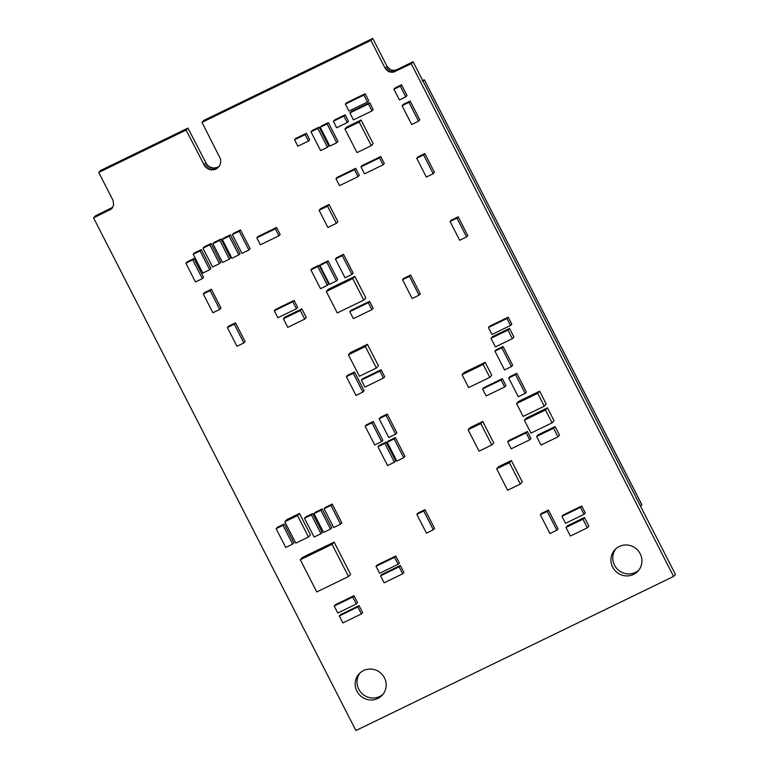 <?xml version="1.0" encoding="UTF-8"?>
<svg xmlns="http://www.w3.org/2000/svg" width="769" height="769" viewBox="0 0 769 769"><rect width="100%" height="100%" fill="white"/><g stroke="black" fill="none" stroke-linecap="round" stroke-linejoin="round"><path stroke-width="1.15" d="M93.549 217.867L111.303 209.053L113.687 205.063L113.024 200.373L98.73 172.458L186.108 130.076L204.987 166.565L209.649 169.68L215.176 169.526L219.444 166.171L220.761 162.73L220.54 159.02L201.987 122.367L370.908 40.43L385.192 68.345L388.643 71.68L393.344 72.228L411.261 63.74L673.615 576.423L355.903 730.55L93.549 217.867L95.385 215.887L112.764 207.313M109.957 209.899L111.803 207.928M111.303 209.053L112.485 207.774M98.73 172.458L100.566 170.487L187.944 128.096L206.823 164.585L209.735 166.998L213.34 168.046L217.012 167.555L219.482 166.104M186.108 130.076L187.944 128.096M203.968 164.97L205.804 162.999M204.987 166.565L206.823 164.585M206.323 167.911L208.159 165.931M207.899 168.969L209.735 166.998M209.649 169.68L211.485 167.7M211.504 170.026L213.34 168.046M213.369 169.968L215.205 167.988M215.176 169.526L217.012 167.555M216.829 168.728L218.665 166.748M201.987 122.367L203.823 120.397L372.744 38.45L387.028 66.365L390.479 69.71L393.603 70.431L396.679 69.729L413.097 61.76L675.451 574.453L673.615 576.423M370.908 40.43L372.744 38.45M385.192 68.345L387.028 66.365M386.096 69.7L387.932 67.73M387.249 70.835L389.085 68.854M388.643 71.68L390.479 69.71M390.162 72.219L392.007 70.239M391.767 72.401L393.603 70.431M393.344 72.228L395.179 70.248M394.843 71.7L396.679 69.729M411.261 63.74L413.097 61.76M377.819 698.473A15.745 15.236 42.9 0 1 358.412 693.58A15.745 15.236 42.9 0 1 359.152 673.798A15.745 15.236 42.9 0 1 381.059 673.356A15.745 15.236 42.9 0 1 382.212 695.234A15.745 15.236 42.9 0 1 377.819 698.473M383.087 694.196A15.745 15.236 42.9 0 1 379.655 696.493A15.745 15.236 42.9 0 1 360.68 692.148A15.745 15.236 42.9 0 1 360.113 672.856M633.589 574.405A15.745 15.236 42.9 0 1 614.171 569.512A15.745 15.236 42.9 0 1 614.912 549.729A15.745 15.236 42.9 0 1 636.819 549.277A15.745 15.236 42.9 0 1 637.972 571.156A15.745 15.236 42.9 0 1 633.589 574.405M638.847 570.127A15.745 15.236 42.9 0 1 635.425 572.424A15.745 15.236 42.9 0 1 616.44 568.08A15.745 15.236 42.9 0 1 615.873 548.778M482.567 388.979L501.1 379.992L502.34 378.656L505.906 385.634L504.675 386.97L486.143 395.958L482.567 388.979L483.807 387.643L502.34 378.656M501.1 379.992L504.675 386.97M468.09 429.756L470.051 427.641L482.759 421.479L493.717 442.896L491.756 445.011L479.049 451.172L468.09 429.756L480.798 423.584L482.759 421.479M480.798 423.584L491.756 445.011M483.192 364.458L489.786 377.348L491.747 375.234L485.152 362.353L464.024 372.6L462.063 374.714L483.192 364.458L485.152 362.353M489.786 377.348L468.657 387.595L462.063 374.714M345.358 104.065L363.9 95.077L365.131 93.741L368.707 100.72L367.467 102.056L348.934 111.044L345.358 104.065L346.598 102.729L365.131 93.741M363.9 95.077L367.467 102.056M349.895 112.928L368.428 103.93L369.668 102.604L373.234 109.583L372.004 110.909L353.471 119.906L349.895 112.928L351.135 111.592L369.668 102.604M368.428 103.93L372.004 110.909M352.76 278.638L326.277 291.48L328.344 289.259L354.817 276.417L365.804 297.891L363.747 300.112L352.76 278.638L354.817 276.417M326.277 291.48L337.264 312.954L363.747 300.112M349.799 311.656L368.332 302.669L369.572 301.333L373.148 308.311L371.908 309.647L353.375 318.635L349.799 311.656L351.039 310.32L369.572 301.333M368.332 302.669L371.908 309.647M311.378 514.913L320.99 533.705L322.23 532.369L312.608 513.586L305.726 516.922L304.486 518.258L311.378 514.913L312.608 513.586M320.99 533.705L314.108 537.041L304.486 518.258M320.904 510.289L330.516 529.082L331.756 527.745L322.144 508.953L315.261 512.298L314.021 513.625L320.904 510.289L322.144 508.953M330.516 529.082L323.634 532.417L314.021 513.625M547.201 511.414L556.814 530.206L558.054 528.87L548.441 510.078L541.559 513.423L540.319 514.749L547.201 511.414L548.441 510.078M556.814 530.206L549.931 533.542L540.319 514.749M327.556 206.188L319.087 210.293L320.635 208.63L329.103 204.516L337.899 221.703L336.351 223.366L327.556 206.188L329.103 204.516M319.087 210.293L327.873 227.47L336.351 223.366M343.945 116.148L333.352 121.281L334.592 119.954L345.185 114.812L348.482 121.252L347.242 122.588L343.945 116.148L345.185 114.812M333.352 121.281L336.649 127.731L347.242 122.588M305.149 134.633L294.556 139.766L295.796 138.439L306.389 133.297L309.686 139.737L308.446 141.073L305.149 134.633L306.389 133.297M294.556 139.766L297.853 146.206L308.446 141.073M405.792 96.865L407.032 95.529L401.533 84.792L395.179 87.877L393.939 89.214L399.438 99.951L405.792 96.865L400.293 86.128L401.533 84.792M400.293 86.128L393.939 89.214M304.707 319.125L306.254 317.462L301.861 308.869L284.914 317.088L283.367 318.751L287.769 327.344L304.707 319.125L300.314 310.532L301.861 308.869M300.314 310.532L283.367 318.751M210.148 290.615L219.761 309.407L221.001 308.071L211.379 289.288L204.496 292.624L203.256 293.96L210.148 290.615L211.379 289.288M219.761 309.407L212.878 312.743L203.256 293.96M327.123 123.972L336.745 142.755L337.976 141.429L328.363 122.636L321.48 125.972L320.24 127.308L327.123 123.972L328.363 122.636M336.745 142.755L329.853 146.1L320.24 127.308M317.857 128.461L327.479 147.254L328.709 145.918L319.097 127.135L312.214 130.47L310.974 131.807L317.857 128.461L319.097 127.135M327.479 147.254L320.586 150.589L310.974 131.807M488.45 327.488L506.982 318.501L508.222 317.174L511.789 324.153L510.549 325.479L492.016 334.467L488.45 327.488L489.69 326.162L508.222 317.174M506.982 318.501L510.549 325.479M229.2 236.141L238.813 254.933L240.053 253.597L230.431 234.805L223.548 238.15L222.318 239.476L229.2 236.141L230.431 234.805M238.813 254.933L231.93 258.269L222.318 239.476M234.247 324.153L243.86 342.945L245.1 341.609L235.487 322.826L228.604 326.162L227.364 327.498L234.247 324.153L235.487 322.826M243.86 342.945L236.977 346.281L227.364 327.498M200.084 250.934L209.697 269.727L210.937 268.391L201.324 249.598L194.442 252.943L193.202 254.27L200.084 250.934L201.324 249.598M209.697 269.727L202.814 273.062L193.202 254.27M239.255 231.258L248.877 250.05L250.108 248.714L240.495 229.931L233.613 233.267L232.373 234.603L239.255 231.258L240.495 229.931M248.877 250.05L241.985 253.386L232.373 234.603M192.75 259.855L202.362 278.638L203.602 277.311L193.99 258.519L187.107 261.864L185.867 263.19L192.75 259.855L193.99 258.519M202.362 278.638L195.48 281.983L185.867 263.19M423.719 511.01L433.341 529.793L434.572 528.466L424.959 509.674L418.076 513.01L416.836 514.346L423.719 511.01L424.959 509.674M433.341 529.793L426.459 533.138L416.836 514.346M515.557 374.657L525.169 393.44L526.409 392.113L516.797 373.321L509.914 376.656L508.674 377.992L515.557 374.657L516.797 373.321M525.169 393.44L518.287 396.785L508.674 377.992M501.821 347.809L511.433 366.602L512.673 365.265L503.061 346.483L496.178 349.818L494.938 351.154L501.821 347.809L503.061 346.483M511.433 366.602L504.551 369.937L494.938 351.154M408.945 102.373L418.557 121.166L419.797 119.829L410.175 101.037L403.292 104.382L402.062 105.709L408.945 102.373L410.175 101.037M418.557 121.166L411.675 124.501L402.062 105.709M545.481 409.973L552.075 422.854L554.036 420.739L547.441 407.858L526.313 418.105L524.352 420.22L545.481 409.973L547.441 407.858M552.075 422.854L530.946 433.101L524.352 420.22M339.283 615.959L357.825 606.972L359.056 605.636L362.632 612.614L361.392 613.95L342.859 622.938L339.283 615.959L340.523 614.633L359.056 605.636M357.825 606.972L361.392 613.95M334.207 606.03L352.74 597.042L353.98 595.706L357.547 602.685L356.307 604.021L337.774 613.008L334.207 606.03L335.447 604.694L353.98 595.706M352.74 597.042L356.307 604.021M394.113 438.926L403.725 457.718L404.965 456.382L395.343 437.599L388.46 440.935L387.22 442.271L394.113 438.926L395.343 437.599M403.725 457.718L396.842 461.054L387.22 442.271M342.301 255.654L351.914 274.446L353.154 273.11L343.532 254.328L336.649 257.663L335.409 258.999L342.301 255.654L343.532 254.328M351.914 274.446L345.031 277.782L335.409 258.999M317.789 266.545L327.402 285.328L328.642 284.001L319.029 265.209L312.147 268.544L310.907 269.881L317.789 266.545L319.029 265.209M327.402 285.328L320.519 288.673L310.907 269.881M326.796 262.171L336.409 280.964L337.649 279.628L328.036 260.845L321.144 264.18L319.914 265.516L326.796 262.171L328.036 260.845M336.409 280.964L329.526 284.299L319.914 265.516M409.416 276.379L419.028 295.161L420.268 293.835L410.646 275.042L403.763 278.378L402.523 279.714L409.416 276.379L410.646 275.042M419.028 295.161L412.146 298.507L402.523 279.714M507.627 441.829L526.159 432.832L527.399 431.505L530.966 438.484L529.735 439.81L511.202 448.808L507.627 441.829L508.867 440.493L527.399 431.505M526.159 432.832L529.735 439.81M335.947 178.658L354.48 169.67L355.72 168.334L359.286 175.313L358.046 176.649L339.514 185.637L335.947 178.658L337.187 177.331L355.72 168.334M354.48 169.67L358.046 176.649M561.947 516.326L580.48 507.338L581.72 506.002L585.286 512.981L584.046 514.317L565.513 523.304L561.947 516.326L563.187 514.99L581.72 506.002M580.48 507.338L584.046 514.317M360.969 166.854L379.502 157.866L380.742 156.53L384.308 163.509L383.077 164.845L364.544 173.832L360.969 166.854L362.209 165.527L380.742 156.53M379.502 157.866L383.077 164.845M456.94 218.136L466.562 236.929L467.792 235.593L458.18 216.8L451.297 220.145L450.057 221.472L456.94 218.136L458.18 216.8M466.562 236.929L459.67 240.264L450.057 221.472M557.958 436.84L559.505 435.177L555.112 426.584L538.165 434.812L536.618 436.475L541.011 445.059L557.958 436.84L553.565 428.256L555.112 426.584M553.565 428.256L536.618 436.475M496.678 468.821L498.639 466.716L511.347 460.544L522.305 481.971L520.344 484.076L507.636 490.247L496.678 468.821L509.386 462.659L511.347 460.544M509.386 462.659L520.344 484.076M537.685 393.315L544.279 406.195L546.24 404.09L539.646 391.2L518.517 401.456L516.557 403.562L537.685 393.315L539.646 391.2M544.279 406.195L523.151 416.442L516.557 403.562M376.358 368.034L378.425 365.813L367.438 344.339L350.491 352.567L348.424 354.788L359.411 376.262L376.358 368.034L365.371 346.559L367.438 344.339M365.371 346.559L348.424 354.788M512.346 338.677L513.894 337.014L509.501 328.43L492.554 336.649L491.007 338.312L495.409 346.906L512.346 338.677L507.953 330.093L509.501 328.43M507.953 330.093L491.007 338.312M284.818 521.747L286.779 519.633L299.487 513.471L310.445 534.888L308.484 537.002L295.777 543.164L284.818 521.747L297.526 515.576L299.487 513.471M297.526 515.576L308.484 537.002M332.064 544.327L348.549 576.539L350.606 574.318L334.131 542.107L302.352 557.515L300.294 559.736L332.064 544.327L334.131 542.107M348.549 576.539L316.77 591.947L300.294 559.736M353.259 373.301L362.872 392.094L364.112 390.767L354.499 371.975L347.617 375.31L346.377 376.647L353.259 373.301L354.499 371.975M362.872 392.094L355.989 395.439L346.377 376.647M361.363 380.097L379.896 371.11L381.136 369.774L384.702 376.752L383.462 378.088L364.929 387.076L361.363 380.097L362.603 378.761L381.136 369.774M379.896 371.11L383.462 378.088M376.012 566.311L394.545 557.323L395.785 555.997L399.361 562.975L398.121 564.302L379.588 573.299L376.012 566.311L377.252 564.984L395.785 555.997M394.545 557.323L398.121 564.302M380.559 575.837L399.092 566.849L400.332 565.513L403.898 572.492L402.658 573.828L384.125 582.815L380.559 575.837L381.799 574.51L400.332 565.513M399.092 566.849L402.658 573.828M384.846 443.425L394.459 462.217L395.699 460.881L386.076 442.088L379.194 445.434L377.954 446.76L384.846 443.425L386.076 442.088M394.459 462.217L387.576 465.553L377.954 446.76M423.594 154.905L433.207 173.698L434.447 172.362L424.834 153.569L417.952 156.914L416.711 158.241L423.594 154.905L424.834 153.569M433.207 173.698L426.324 177.033L416.711 158.241M587.314 527.803L588.862 526.14L584.469 517.547L567.522 525.775L565.974 527.438L570.377 536.022L587.314 527.803L582.921 519.219L584.469 517.547M582.921 519.219L565.974 527.438M256.827 237.813L275.36 228.826L276.6 227.489L280.166 234.468L278.926 235.804L260.393 244.792L256.827 237.813L258.067 236.487L276.6 227.489M275.36 228.826L278.926 235.804M282.992 525.333L292.604 544.116L293.845 542.789L284.232 523.997L277.349 527.342L276.109 528.668L282.992 525.333L284.232 523.997M292.604 544.116L285.722 547.461L276.109 528.668M209.86 244.85L219.473 263.642L220.713 262.306L211.1 243.523L204.218 246.859L202.978 248.195L209.86 244.85L211.1 243.523M219.473 263.642L212.59 266.978L202.978 248.195M274.312 310.753L292.854 301.756L294.085 300.429L297.661 307.408L296.421 308.734L277.888 317.732L274.312 310.753L275.552 309.417L294.085 300.429M292.854 301.756L296.421 308.734M330.968 505.406L340.58 524.198L341.821 522.862L332.208 504.079L325.325 507.415L324.085 508.751L330.968 505.406L332.208 504.079M340.58 524.198L333.698 527.534L324.085 508.751M372.004 422.844L381.616 441.637L382.856 440.31L373.234 421.518L366.352 424.853L365.112 426.189L372.004 422.844L373.234 421.518M381.616 441.637L374.734 444.982L365.112 426.189M386.019 415.375L395.641 434.168L396.871 432.832L387.259 414.039L380.376 417.384L379.136 418.711L386.019 415.375L387.259 414.039M395.641 434.168L388.758 437.503L379.136 418.711M219.79 240.37L229.412 259.153L230.642 257.826L221.03 239.034L214.147 242.379L212.907 243.706L219.79 240.37L221.03 239.034M229.412 259.153L222.52 262.498L212.907 243.706M344.916 128.99L359.21 122.05L361.074 120.051L373.157 143.668L371.302 145.668L356.999 152.608L344.916 128.99L346.771 126.991L361.074 120.051M359.21 122.05L371.302 145.668M422.248 80.851L424.363 79.822L641.807 504.752M422.585 80.466L424.363 79.822L423.056 81.226M641.894 504.772L424.363 79.822M641.855 504.858L640.558 506.252"/></g></svg>
